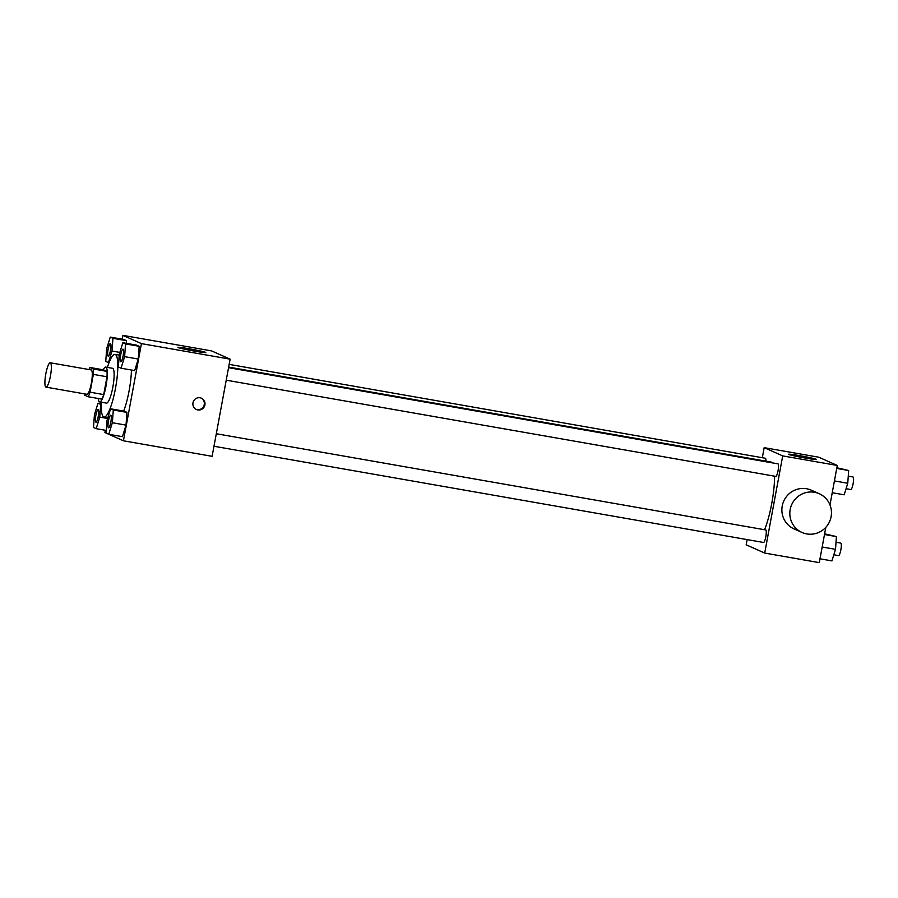<?xml version="1.0" encoding="UTF-8"?>
<svg xmlns="http://www.w3.org/2000/svg" width="898" height="898" viewBox="0 0 898 898"><rect width="100%" height="100%" fill="white"/><g stroke="black" fill="none" stroke-linecap="round" stroke-linejoin="round"><path stroke-width="1.35" d="M50.445 375.981A12.37 2.458 99.9 0 1 45.989 387.128A12.37 2.458 99.9 0 1 45.697 374.522A12.37 2.458 99.9 0 1 50.254 362.77A12.37 2.458 99.9 0 1 50.445 375.981M50.254 362.77L91.192 369.931A12.37 2.458 99.9 0 1 91.372 383.143A12.37 2.458 99.9 0 1 86.926 394.301L45.989 387.128M89.935 367.473L103.573 369.864L106.974 371.379L93.325 368.988L89.935 367.473A16.793 3.345 99.9 0 0 88.958 369.538M106.974 371.379A16.793 3.345 99.9 0 1 106.997 376.778L103.697 394.581L90.058 392.19A16.793 3.345 99.9 0 1 88.184 396.748L84.782 395.243A16.793 3.345 99.9 0 1 84.693 393.908M90.058 392.19L93.358 374.387A16.793 3.345 99.9 0 0 93.325 368.988M103.697 394.581A16.793 3.345 99.9 0 1 101.822 399.139L88.184 396.748M106.997 376.778L93.358 374.387M98.23 398.51A17.668 3.513 -80.1 0 0 99.487 401.855A17.668 3.513 -80.1 0 0 99.656 401.911A17.668 3.513 -80.1 0 0 106.166 385.107A17.668 3.513 -80.1 0 0 105.751 367.102A17.668 3.513 -80.1 0 0 103.248 369.808M105.751 367.102L112.564 368.292A17.668 3.513 99.9 0 1 112.834 387.173A17.668 3.513 99.9 0 1 106.48 403.101L99.656 401.911M107.378 367.383A31.8 6.331 99.9 0 1 115.011 354.373A31.8 6.331 99.9 0 1 115.483 388.351A31.8 6.331 99.9 0 1 104.033 417.02A31.8 6.331 99.9 0 1 101.283 402.192M131.456 370.032A31.8 6.331 99.9 0 1 129.121 390.742A31.8 6.331 99.9 0 1 123.666 411.082M112.935 338.299L126.573 340.69L126.382 343.339L126.573 340.69L123.902 339.5L110.263 337.109L106.671 348.66L105.751 361.4L108.433 362.59L112.014 351.039L112.935 338.299L110.263 337.109M108.804 434.284L123.43 440.795L141.435 343.631L122.903 335.369L122.195 339.197M105.313 430.265L104.898 432.544L106.11 433.083M108.781 434.284L122.431 436.675L126.023 425.124L126.932 412.384L124.261 411.183L110.611 408.803L107.03 420.354L106.11 433.094L108.781 434.284L112.373 422.734L113.294 409.993L110.611 408.803M121.028 368.202L134.678 370.593L138.27 359.043L139.179 346.302L136.507 345.113L122.858 342.722L119.277 354.272L118.356 367.013L121.028 368.202L124.62 356.652L125.54 343.912L122.858 342.722M122.903 335.369L211.591 350.905L230.124 359.155L212.119 456.319L123.43 440.795M230.124 359.155L141.435 343.631M194.507 351.129A14.132 0.696 -169.5 0 1 177.961 347.38A14.132 0.696 -169.5 0 1 191.992 349.277A14.132 0.696 -169.5 0 1 205.765 352.532A14.132 0.696 -169.5 0 1 194.507 351.129M204.912 404.897A6.185 6.05 -66 0 1 196.438 409.51A6.185 6.05 -66 0 1 193.418 401.395A6.185 6.05 -66 0 1 204.912 404.897M201.13 398.072A6.185 6.05 -66 0 1 204.25 404.605A6.185 6.05 -66 0 1 196.101 409.342M774.592 476.187A38.872 7.745 99.9 0 1 771.719 503.598A38.872 7.745 99.9 0 1 764.546 529.73M228.653 367.091L771.146 462.066A38.872 7.745 99.9 0 1 772.37 462.885M226.229 380.18L775.771 476.389A6.365 1.268 -80.1 0 0 778.117 470.35A6.365 1.268 -80.1 0 0 777.96 463.862L228.541 367.675M216.295 433.745L765.713 529.932A6.365 1.268 99.9 0 1 765.814 536.735A6.365 1.268 99.9 0 1 763.525 542.471L213.982 446.25M229.158 364.375L765.365 458.249A6.365 1.268 99.9 0 1 765.915 461.157M747.136 539.597L746.171 544.817L764.703 553.067L782.708 455.903L764.176 447.653L762.312 457.722M825.823 527.317L819.279 562.631L764.703 553.067M829.976 504.923L837.284 465.456L818.751 457.205L764.176 447.653M837.284 465.456L782.708 455.903M805.091 458.025A14.132 0.696 -169.5 0 1 788.545 454.276A14.132 0.696 -169.5 0 1 802.565 456.173A14.132 0.696 -169.5 0 1 816.338 459.428A14.132 0.696 -169.5 0 1 805.091 458.025M802.015 532.469L794.079 528.933A21.204 20.755 -66 0 1 783.741 501.118A21.204 20.755 -66 0 1 811.321 490.196L819.268 493.732A21.204 20.755 -66 0 1 831.11 516.676A21.204 20.755 -66 0 1 802.015 532.469A21.204 20.755 -66 0 1 791.688 504.654A21.204 20.755 -66 0 1 819.268 493.732M832.233 492.721L844.176 494.809L847.757 483.259L848.677 470.518L836.869 467.735M847.757 483.259L834.422 480.924M848.677 470.518L836.734 468.43M848.273 476.176L853.01 476.995A6.365 1.268 99.9 0 1 853.1 483.798A6.365 1.268 99.9 0 1 850.81 489.533L846.073 488.703M836.072 464.917L833.378 463.716M819.986 558.803L831.93 560.891L835.51 549.34L836.431 536.6L824.622 533.805M835.51 549.34L822.175 547.005M836.431 536.6L824.487 534.501M836.027 542.246L840.764 543.077A6.365 1.268 99.9 0 1 840.854 549.868A6.365 1.268 99.9 0 1 838.564 555.604L833.827 554.773M122.992 349.187L123.048 349.199A6.365 1.268 99.9 0 1 123.048 349.199A6.365 1.268 99.9 0 1 123.138 355.99A6.365 1.268 99.9 0 1 120.848 361.726A6.365 1.268 99.9 0 1 120.826 361.726L120.792 361.726A6.365 1.268 99.9 0 1 120.646 355.238A6.365 1.268 99.9 0 1 122.992 349.187A6.365 1.268 99.9 0 1 123.082 355.99A6.365 1.268 99.9 0 1 120.792 361.726M134.678 370.593L138.27 359.043L124.62 356.652M138.27 359.043L139.179 346.302L125.54 343.912M139.179 346.302L136.507 345.113M110.533 350.388A6.365 1.268 99.9 0 1 108.243 356.124A6.365 1.268 99.9 0 1 108.22 356.113A6.365 1.268 99.9 0 1 108.041 349.625A6.365 1.268 99.9 0 1 110.387 343.575A6.365 1.268 99.9 0 1 110.443 343.586A6.365 1.268 99.9 0 1 110.533 350.388M109.017 362.702L108.433 362.59M119.849 352.42L112.014 351.039M126.573 340.69L123.902 339.5M110.443 343.586L110.387 343.575A6.365 1.268 99.9 0 1 110.476 350.377A6.365 1.268 99.9 0 1 108.198 356.113L108.243 356.124M110.746 415.269L110.802 415.28A6.365 1.268 99.9 0 1 110.802 415.28A6.365 1.268 99.9 0 1 110.892 422.071A6.365 1.268 99.9 0 1 108.602 427.807A6.365 1.268 99.9 0 1 108.579 427.796L108.546 427.796A6.365 1.268 99.9 0 1 108.4 421.308A6.365 1.268 99.9 0 1 110.746 415.269A6.365 1.268 99.9 0 1 110.836 422.06A6.365 1.268 99.9 0 1 108.546 427.796M122.431 436.675L126.023 425.124L112.373 422.734M126.023 425.124L126.932 412.384L113.294 409.993M126.932 412.384L124.261 411.183M94.425 414.741L93.504 427.482L96.187 428.672L99.768 417.121L100.688 404.381L98.017 403.191L94.425 414.741M98.286 416.459A6.365 1.268 99.9 0 1 95.996 422.195A6.365 1.268 99.9 0 1 95.974 422.183A6.365 1.268 99.9 0 1 95.794 415.707A6.365 1.268 99.9 0 1 98.14 409.656A6.365 1.268 99.9 0 1 98.196 409.668A6.365 1.268 99.9 0 1 98.286 416.459M106.301 430.445L96.187 428.672M107.603 418.49L99.768 417.121M101.238 403.752L98.017 403.191M98.196 409.668L98.14 409.656A6.365 1.268 99.9 0 1 98.23 416.448A6.365 1.268 99.9 0 1 95.951 422.183L95.951 422.183M119.21 355.103L115.011 354.373M107.85 417.693L104.033 417.02"/></g></svg>
